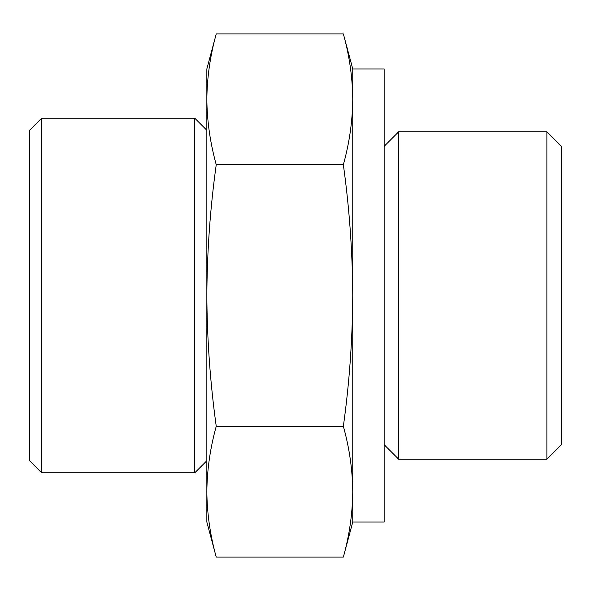 <?xml version="1.0" encoding="UTF-8"?>
<svg xmlns="http://www.w3.org/2000/svg" width="591" height="591" viewBox="0 0 591 591"><rect width="100%" height="100%" fill="white"/><g stroke="black" fill="none" stroke-linecap="round" stroke-linejoin="round"><path stroke-width="0.89" d="M216.24 426.296C210.189 448.096 207.057 469.897 206.85 491.697L206.85 295.5C207.072 339.108 210.204 382.709 216.24 426.296L343.356 426.296C349.384 383.064 352.517 339.463 352.753 295.5C352.524 251.892 349.399 208.291 343.356 164.704C349.414 142.904 352.539 121.103 352.753 99.303C352.539 77.502 349.414 55.702 343.356 33.901C349.414 55.702 352.539 77.502 352.753 99.303L352.753 68.948L343.356 33.901L216.24 33.901C210.189 55.702 207.057 77.502 206.85 99.303C207.057 121.103 210.189 142.904 216.24 164.704C210.211 207.936 207.079 251.537 206.85 295.5L206.85 68.948L216.24 33.901M206.85 491.697C207.057 513.498 210.189 535.298 216.24 557.099C210.189 535.298 207.057 513.498 206.85 491.697L206.85 522.052L216.24 557.099L343.356 557.099C349.414 535.298 352.539 513.498 352.753 491.697C352.539 469.897 349.414 448.096 343.356 426.296M352.753 68.948L384.15 68.948L384.15 522.052L352.753 522.052L352.753 99.303M546.882 131.749L546.882 459.251L561.45 444.683L561.45 146.317L546.882 131.749L398.718 131.749L398.718 459.251L384.15 444.683M29.55 460.714L29.55 130.286L41.636 118.2L41.636 472.8L29.55 460.714M206.85 460.714L194.764 472.8L194.764 118.2L41.636 118.2M343.356 164.704L216.24 164.704M194.764 472.8L41.636 472.8M206.85 130.286L194.764 118.2M352.753 522.052L343.356 557.099M384.15 146.317L398.718 131.749M546.882 459.251L398.718 459.251"/></g></svg>
